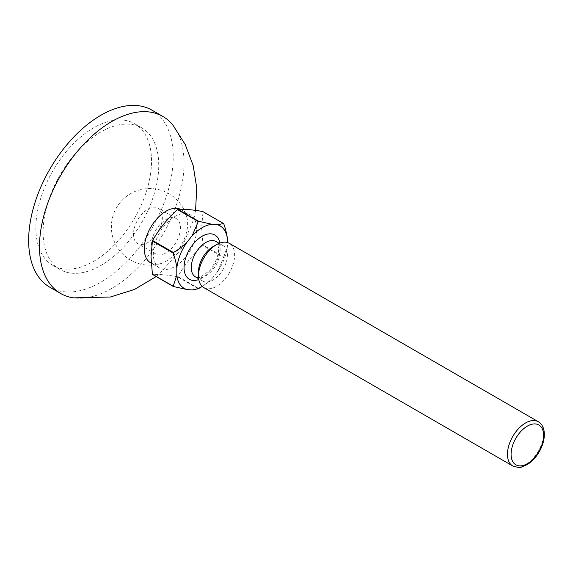 <?xml version="1.0" encoding="UTF-8"?>
<svg xmlns="http://www.w3.org/2000/svg" width="573" height="573" viewBox="0 0 573 573"><rect width="100%" height="100%" fill="white"/><g stroke="black" fill="none" stroke-linecap="round" stroke-linejoin="round"><path stroke-width="0.43" stroke-dasharray="2.87 2.15" d="M203.787 287.596A25.556 14.755 120 0 0 223.477 280.756A25.556 14.755 120 0 0 234.629 255.035A25.556 14.755 120 0 0 229.336 243.339M150.642 262.814A30.663 17.706 120 0 0 161.099 263.473A30.663 17.706 120 0 0 187.65 223.742A30.663 17.706 120 0 0 187.099 218.435A30.663 17.706 120 0 0 181.304 209.704A30.663 17.706 120 0 0 180.452 209.267M196.689 228.956A30.663 17.706 120 0 0 190.336 214.925A30.663 17.706 120 0 0 159.674 232.624A30.663 17.706 120 0 0 159.674 268.035A30.663 17.706 120 0 0 183.303 259.82A30.663 17.706 120 0 0 196.689 228.956M198.494 271.731A20.442 11.804 120 0 0 202.727 281.085A20.442 11.804 120 0 0 218.478 275.613A20.442 11.804 120 0 0 227.402 255.035A20.442 11.804 120 0 0 223.169 245.681A20.442 11.804 120 0 0 212.948 246.691M223.792 223.85L203 211.838L201.617 227.631L203 245.015L223.792 257.019A41.141 23.751 -60 0 1 223.585 257.556L202.792 245.552A41.141 23.751 120 0 0 203 245.015M202.792 245.552C192.635 254.792 184.341 265.113 177.909 276.501L198.702 288.506C204.346 285.204 208.823 281.83 212.132 278.385L217.382 271.853A36.027 20.8 120 0 0 227.402 246.018L227.402 242.522M198.287 288.749L177.494 276.745A41.141 23.751 120 0 0 177.909 276.501M177.494 276.745C167.337 274.925 159.043 274.188 152.611 274.517M202.248 286.464A36.027 20.8 120 0 0 212.132 278.385M223.792 257.019L227.402 246.018M217.382 271.853L223.585 257.556M179.693 233.576A20.442 11.804 -60 0 1 155.749 253.968A20.442 11.804 -60 0 1 155.749 230.36A20.442 11.804 -60 0 1 176.19 218.557A20.442 11.804 -60 0 1 179.693 233.576M134.175 228.512A20.442 11.804 -60 0 1 158.127 208.128A20.442 11.804 -60 0 1 161.629 223.148A20.442 11.804 -60 0 1 137.678 243.532A20.442 11.804 -60 0 1 134.175 228.512M173.053 125.351A102.209 59.012 -60 0 1 180.38 191.561A102.209 59.012 -60 0 1 73.48 297.853M152.031 110.188A102.209 59.012 -60 0 1 169.544 185.301A102.209 59.012 -60 0 1 49.822 287.223M155.82 187.98A81.767 47.208 -60 0 1 60.043 269.518A81.767 47.208 -60 0 1 60.036 175.102A81.767 47.208 -60 0 1 141.81 127.894A81.767 47.208 -60 0 1 155.82 187.98M148.593 183.811A81.767 47.208 -60 0 1 52.809 265.349A81.767 47.208 -60 0 1 52.809 170.933A81.767 47.208 -60 0 1 134.583 123.718A81.767 47.208 -60 0 1 148.593 183.811M512.756 465.985A25.556 14.755 120 0 0 532.446 459.138A25.556 14.755 120 0 0 543.605 433.424A25.556 14.755 120 0 0 538.312 421.721M220.175 250.867A20.442 11.804 120 0 0 215.942 241.505C216.716 240.588 217.625 243.009 218.678 248.782C218.363 256.69 215.011 264.196 208.615 271.308L201.252 276.601C198.602 277.604 196.689 277.704 195.5 276.917A20.442 11.804 120 0 0 211.251 271.437A20.442 11.804 120 0 0 220.175 250.867M219.867 243.052A25.556 14.755 -60 0 1 220.175 246.691A25.556 14.755 -60 0 1 198.802 279.545M187.099 218.435A38.327 38.327 0 0 0 139.081 190.05A38.327 38.327 0 0 0 112.996 237.888A38.327 38.327 0 0 0 161.106 263.465M190.336 214.925L181.304 209.704M159.674 268.035L151.229 263.157M223.169 245.681L219.115 243.339M202.727 281.085L198.673 278.75M176.19 218.557L158.127 208.128M155.749 253.968L137.678 243.532M156.171 276.573L159.466 273.944L181.075 249.298L193.824 219.122L195.579 210.406M141.81 127.894L134.583 123.718M60.043 269.518L52.809 265.349"/><path stroke-width="0.86" d="M538.312 421.721L229.336 243.339A25.556 14.755 120 0 0 216.565 244.607A25.556 14.755 120 0 0 198.494 275.899A25.556 14.755 120 0 0 203.787 287.596L512.756 465.985C517.77 467.539 520.699 467.876 521.552 466.995L527.303 464.553C531.952 461.645 535.913 457.426 539.179 451.889C542.545 446.002 544.271 440.193 544.35 434.463C544.25 428.339 542.237 424.092 538.312 421.721A25.556 14.755 120 0 0 512.756 436.476A25.556 14.755 120 0 0 512.756 465.985M180.452 209.267A30.663 17.706 120 0 0 157.138 218.499A30.663 17.706 120 0 0 144.289 248.782A30.663 17.706 120 0 0 150.642 262.814L151.229 263.157M216.565 244.607L212.948 246.691A20.442 11.804 120 0 0 198.494 271.731L198.494 275.899M152.404 274.223A41.141 23.751 120 0 0 152.611 274.517L173.404 286.529A41.141 23.751 -60 0 1 173.196 286.228L152.404 274.223L151.021 256.84L152.404 241.054L173.196 253.058A41.141 23.751 -60 0 1 173.404 252.521L152.611 240.517A41.141 23.751 120 0 0 152.404 241.054M152.611 240.517C159.043 229.121 167.337 218.807 177.494 209.56L198.287 221.565A41.141 23.751 -60 0 1 198.702 221.328L177.909 209.324A41.141 23.751 120 0 0 177.494 209.56M177.909 209.324C184.341 208.995 192.635 209.732 202.792 211.544L223.585 223.549A41.141 23.751 -60 0 1 223.792 223.85C225.834 229.83 227.037 234.887 227.402 239.02A36.027 20.8 120 0 0 217.382 224.759L212.132 224.294A36.027 20.8 120 0 0 192.084 235.868L186.834 242.393A36.027 20.8 120 0 0 176.813 268.228L176.813 275.226A36.027 20.8 120 0 0 186.834 289.487L192.084 289.959A36.027 20.8 120 0 0 202.104 286.543A36.027 20.8 120 0 0 202.248 286.464M227.402 242.522L227.402 239.02M198.702 288.506A41.141 23.751 -60 0 1 198.494 288.627A41.141 23.751 -60 0 1 198.287 288.749L192.084 289.959M223.585 223.549L217.382 224.759M212.132 224.294L198.702 221.328M198.287 221.565L192.084 235.868M173.404 286.529L186.834 289.487M176.813 275.226L173.196 286.228M173.196 253.058C175.238 259.039 176.441 264.096 176.813 268.228M186.834 242.393C183.525 245.838 179.048 249.219 173.404 252.521M73.48 297.853A102.209 59.012 -60 0 1 60.659 293.483A102.209 59.012 -60 0 1 60.659 175.46A102.209 59.012 -60 0 1 162.868 116.448A102.209 59.012 -60 0 1 173.053 125.351L185.172 144.432L193.187 165.561L196.732 187.865L195.579 210.406M60.659 293.483L49.822 287.223A102.209 59.012 -60 0 1 49.815 169.2A102.209 59.012 -60 0 1 152.031 110.188L162.868 116.448M543.605 435.509A22.999 13.279 -60 0 1 519.21 465.849A22.999 13.279 -60 0 1 519.21 433.331A22.999 13.279 -60 0 1 543.605 435.509M219.115 243.339L215.942 241.505A20.442 11.804 120 0 0 195.5 253.309A20.442 11.804 120 0 0 195.5 276.917L198.673 278.75M198.802 279.545A25.556 14.755 -60 0 1 184.076 266.259A25.556 14.755 -60 0 1 201.001 236.943A25.556 14.755 -60 0 1 219.867 243.052M202.104 286.543L198.494 288.627M73.459 297.853L110.353 297.022L134.462 289.465L156.171 276.573"/></g></svg>
